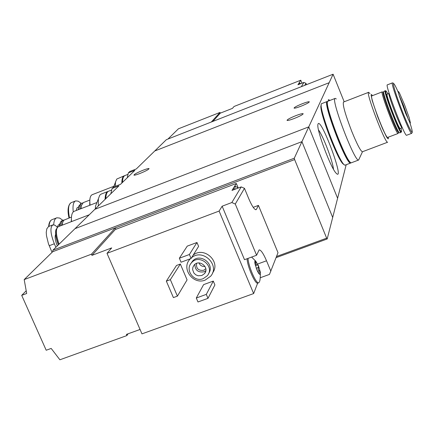 <?xml version="1.0" encoding="UTF-8"?>
<svg xmlns="http://www.w3.org/2000/svg" width="434" height="434" viewBox="0 0 434 434"><rect width="100%" height="100%" fill="white"/><g stroke="black" fill="none" stroke-linecap="round" stroke-linejoin="round"><path stroke-width="0.65" d="M113.941 186.853L120.56 184.287L134.871 170.35L128.334 172.895L127.254 177.766M113.708 186.946L112.086 188.502L118.976 185.833L75.022 228.642L301.934 141.647L332.688 217.467L327.182 238.971L326.65 238.163L276.539 256.489M112.086 188.502L110.816 193.776M129.885 171.457L136.292 168.962L166.368 139.667L333.09 74.214L344.178 101.784M318.041 123.967L317.894 124.569C316.505 130.167 331.082 168.815 336.301 173.361C345.372 182.725 320.992 116.844 318.041 123.967M330.046 100.395L328.429 99.636L328.316 101.068M333.09 74.214L329.162 82.715L154.743 150.989L329.162 82.715L308.753 126.885L94.851 209.329L308.753 126.885L301.934 141.647L332.688 217.467L337.603 198.273L308.753 126.885L337.603 198.273L346.202 164.714M129.788 171.501L128.334 172.895M300.99 106.222C297.214 107.659 294.914 108.305 294.084 108.164C294.008 107.475 296.764 105.988 302.362 103.71C306.138 102.267 308.449 101.616 309.29 101.757C309.377 102.44 306.61 103.927 300.99 106.222M294.317 118.46C290.389 119.952 287.97 120.614 287.069 120.451C286.939 119.686 289.863 118.086 295.852 115.645C299.786 114.153 302.21 113.486 303.127 113.648C303.263 114.408 300.328 116.008 294.317 118.46M139.84 173.524C136.65 174.745 134.697 175.293 133.97 175.179C133.96 174.381 137.019 172.721 143.16 170.193C146.356 168.972 148.319 168.419 149.052 168.538C149.074 169.325 146.003 170.985 139.84 173.524M333.469 169.227C332.797 161.285 323.281 136.309 318.502 129.934M369.952 93.608L368.667 92.301C365.244 91.27 385.208 143.838 387.633 142.233L362.385 151.77C360.562 151.032 357.03 144.256 351.79 131.442C345.198 114.25 342.437 104.453 343.516 102.044L368.585 92.333M372.464 95.643L371.45 94.455L371.07 94.932L372.198 100.509L377.737 116.844L382.435 128.404L386.331 136.498L387.605 138.462L388.311 138.837L388.332 137.171M382.224 91.872L371.857 95.881C369.041 95.024 385.652 138.744 387.643 137.432L387.73 137.404M382.289 91.845C379.69 90.907 396.334 134.703 398.108 133.471L398.634 132.354M383.298 92.296L383.135 92.659C382.479 95.583 395.341 129.43 398.141 132.137L398.683 132.375M385.197 90.722L383.585 91.655C382.907 94.666 396.253 129.782 399.139 132.582L399.654 132.885M385.251 90.701C382.717 89.735 399.372 133.553 401.081 132.343L401.428 131.627M387.904 93.869L386.374 91.314C381.681 85.427 401.455 137.453 401.575 131.301L401.016 128.193M389.048 93.429L387.171 94.151C385.094 93.364 398.813 129.473 400.224 128.491L400.284 128.469M392.385 82.905L387.394 84.842C384.416 83.605 404.607 136.726 406.577 135.283L406.663 135.251M404.521 104.681L399.437 92.974L398.45 91.514L398.39 92.518L399.285 95.871L405.709 113.442L409.587 121.965L410.407 122.958L409.224 117.782L404.521 104.681M336.307 98.985L335.238 98.382C330.035 97.444 354.676 162.414 358.63 160.032L362.493 151.732M335.119 98.426L328.023 101.182C322.603 100.335 347.2 165.224 351.377 162.766L351.562 162.696M321.285 105.153C317.514 107.784 339.312 164.817 343.874 164.253M327.171 101.513L321.903 103.563C316.294 102.787 340.864 167.611 345.225 165.083L345.421 165.012M327.659 101.507L327.301 101.464C321.86 100.628 346.457 165.506 350.65 163.038L351.052 162.712M327.453 102.728C323.645 104.919 345.784 162.858 350.081 161.942M304.798 85.319L305.97 83.323L303.887 82.422L297.936 84.76L298.641 83.632L298.7 84.456M301.326 86.686L303.887 82.422M306.507 84.652L305.97 83.323M212.839 121.428L220.304 113.149L232.44 108.375L234.094 106.466L300.773 80.214L298.955 83.122M167.942 139.048L178.428 128.8L220.005 112.433L211.309 122.025M300.773 80.214L301.966 83.176M220.304 113.149L220.005 112.433M299.384 82.954L298.641 83.632M300.767 83.648L299.411 82.943L299.292 84.229M256.223 268.261L258.344 267.485L258.143 269.481L260.395 272.378L260.129 272.867L258.697 272.682L259.575 274.375L260.351 274.25L260.395 272.378L258.447 265.727L255.664 261.024L254.883 261.089L254.801 262.858L256.776 269.666L258.301 272.764L259.575 274.375M258.344 267.485L258.447 265.727L257.313 264.93L256.489 264.886L255.962 264.252L255.664 261.024L255.046 261.919M253.228 207.349L258.431 205.391L278.004 252.696L269.471 274.407L260.362 277.717M258.431 205.391L256.445 209.307L255.485 209.665M244.472 188.334L241.212 186.913L231.837 202.537L235.277 204.04L244.472 188.334L248.753 198.669C251.834 205.797 254.226 209.486 255.935 209.736L256.445 209.307M235.277 204.04L256.597 255.241L259.071 250M270.87 271.234L266.525 260.785C263.525 253.814 261.132 250.185 259.353 249.897M238.179 187.933L236.329 183.468L115.254 229.543L91.948 255.36L111.695 247.906L107.008 253.326L141.967 333.871L253.646 293.563L257.65 283.158C255.029 284.107 247.239 266.123 247.092 258.735M140.052 329.466L126.408 334.402L126.907 335.558L59.892 359.786L51.179 348.431L46.199 350.243L21.7 295.359L26.121 290.889M236.329 183.468L231.995 190.412L241.212 186.913M231.837 202.537L222.143 206.199L219.105 211.065L107.008 253.326M52.883 250.201L294.285 158.204L301.934 141.647L75.022 228.642L52.883 250.201L52.715 251.709L24.19 279.599L26.691 293.487L21.7 295.359M189.582 259.662L189.956 258.93M193.152 255.17C203.947 245.883 221.297 261.865 212.514 272.981M187.266 246.116L196.965 242.498L198.604 246.371L191.085 258.507L181.059 262.223L179.356 258.23L187.266 246.116M203.6 284.628L213.284 281.086L214.906 284.926L207.989 298.342L197.98 301.972L196.298 298.017L203.6 284.628M176.486 265.478L180.338 264.046L187.081 279.881L177.403 296.134L173.394 297.599L166.341 281.134L176.486 265.478M253.646 293.563L219.105 211.065M52.715 251.709L115.308 227.872L91.438 254.188L24.19 279.599M126.907 335.558L128.057 333.806M115.921 229.293L115.308 227.872L294.637 159.576L294.285 158.204M91.438 254.188L91.948 255.36M276.1 257.644L327.182 238.971M294.637 159.576L326.65 238.163M203.155 278.677C193.971 282.567 184.591 269.796 191.502 262.771C199.298 253.234 215.465 266.671 207.213 275.823L203.155 278.677M201.821 275.514L198.11 275.769L195.761 274.803L193.911 273.067L192.615 269.595L192.918 267.181L194.123 265.082C199.249 258.745 209.953 267.642 204.463 273.67L201.821 275.514M190.993 263.395L192.381 261.333C199.754 252.241 215.546 264.214 208.575 273.604M191.584 257.698C202.83 248.058 220.472 265.342 210.582 276.29L205.217 280.082C193.141 285.192 180.864 268.375 189.994 259.179L190.385 258.767M205.814 270.707L203.893 271.83C198.05 272.655 195.045 270.165 194.877 264.355M205.808 268.7L203.6 270.306C198.327 270.811 196 268.5 196.618 263.362M205.005 266.443C202.168 266.704 200.161 265.532 198.973 262.939M179.356 258.23L189.387 254.503L196.965 242.498M189.387 254.503L191.085 258.507M196.298 298.017L206.307 294.377L213.284 281.086M206.307 294.377L207.989 298.342M166.341 281.134L170.35 279.659L180.338 264.046M170.35 279.659L177.403 296.134M233.714 189.761L233.709 187.667M256.597 255.241L244.499 259.684L222.143 206.199M238.299 188.02L235.299 186.213L234.626 189.414M255.648 265.537L254.986 263.981M248.047 258.382C248.205 265.771 255.989 283.76 258.604 282.811L259.277 282.192M46.829 228.789L48.494 226.575L46.829 228.789L46.232 232.385L46.514 235.868L48.451 243.762L51.961 252.165M48.494 226.575L52.666 224.953M55.877 247.288L54.331 243.778C50.355 233.514 49.872 227.21 52.894 224.866L54.972 225.213L57.451 227.28M56.132 229.195L55.726 230.714C55.292 234.403 56.17 239.118 58.373 244.857M57.234 227.568L55.845 230.4C55.406 234.132 56.29 238.906 58.509 244.722M89.263 214.77L58.378 226.651C55.498 228.626 55.742 234.458 59.1 244.147M90.071 205.163C89.388 199.022 90.142 195.512 92.333 194.644L113.882 186.278M113.719 186.685L113.312 187.325M89.713 205.298L89.805 201.349M81.049 208.651L81.25 205.803L83.252 202.624L89.838 200.074M80.74 208.77L81.456 204.913M79.748 209.15C79.737 205.667 80.474 203.66 81.966 203.123L82.541 203.025M78.424 209.665L78.619 206.85L80.653 203.633L81.744 203.204M78.201 209.752L78.874 205.808M73.248 211.906C72.554 205.504 73.373 201.837 75.722 200.893L78.234 201.186L81.261 203.394M115.222 186.36L115.569 181.781L116.795 179.041L124.222 175.819M121.835 183.045C121.845 178.77 122.73 176.329 124.498 175.716L124.694 175.661M122.35 182.54L122.621 180.224M122.496 182.399C122.562 178.363 123.446 176.047 125.149 175.461L127.715 174.463M71.518 221.595C71.073 215.568 72.022 212.112 74.366 211.233L96.939 202.51M96.766 202.955L95.54 206.058L95.312 208.879M71.268 221.693L71.393 219.024M62.241 225.17L62.713 222.213L63.874 220.179L71.464 217.06M61.97 225.273L62.691 222.284M60.868 225.696C61.069 222.523 61.926 220.673 63.451 220.152L64.026 220.043M59.474 226.233L60.538 221.958L61.568 220.906L63.169 220.26M59.279 226.304L59.973 223.228M53.697 224.796C53.914 220.781 54.977 218.443 56.881 217.787L59.653 218.058L62.941 220.347M98.279 205.987L98.388 198.826L99.706 195.246L101.041 194.128L107.882 191.481M105.093 199.352C105.18 194.692 106.227 192.023 108.229 191.345L108.408 191.296M105.674 198.783L105.929 196.673M105.798 198.663C105.945 194.258 106.981 191.73 108.918 191.074L111.408 190.114M389.179 93.37L389.097 93.408C387.052 92.605 400.783 128.724 402.155 127.759L402.22 127.732M393.47 83.214L392.45 82.883C389.591 81.597 409.804 134.762 411.644 133.368L411.72 133.346M398.417 92.654C390.654 74.735 392.341 85.27 401.217 108.446C410.049 131.638 415.815 140.611 409.658 122.084M408.486 119.8L403.414 105.272L399.063 95.133M266.525 260.785L257.677 264.024M257.612 271.5L259.337 270.87M254.812 262.928L255.865 262.543M55.671 234.284C54.641 236.687 55.189 240.555 57.31 245.894M54.331 243.778L49.178 245.747M76.2 210.523L77.013 207.913L78.587 206.942M69.473 217.83C67.796 209.014 68.409 203.942 71.312 202.607L75.456 200.996M71.095 202.689C67.932 205.271 67.243 210.371 69.028 217.998C67.812 211.711 67.894 207.311 69.283 204.799M57.337 227.161L58.259 225.072L59.724 224.188M49.015 226.364C49.281 222.49 50.355 220.228 52.243 219.577L56.545 217.911M48.689 226.483L49.856 222.116M387.643 137.432L398.108 133.471M383.255 92.393L382.723 92.16M398.141 132.137L399.139 132.582M383.135 92.659L383.585 91.655M399.578 132.912L401.081 132.343M400.224 128.491L402.291 127.704M406.577 135.283L411.644 133.368L412.295 132.321M351.377 162.766L358.63 160.032M345.225 165.083L350.65 163.038M191.502 262.771L192.381 261.333M189.994 259.179L190.211 258.832M204.463 273.67L205.575 271.679M234.387 186.56L235.125 186.278M257.65 283.158L258.604 282.811M259.44 281.568C259.912 281.362 260.237 278.867 260.405 274.087M255.452 260.888L251.622 257.069M258.333 272.812L258.697 272.677M255.376 265.63L257.232 264.957M55.726 230.714L55.845 230.4M80.93 206.622L81.25 205.803M78.397 207.43L78.619 206.85M113.562 187.087L115.477 182.242M62.095 224.324L62.42 223.477M59.42 225.175L59.648 224.579M48.641 226.505C48.939 222.821 50.046 220.543 51.971 219.68M95.54 206.058L98.388 198.826"/></g></svg>
